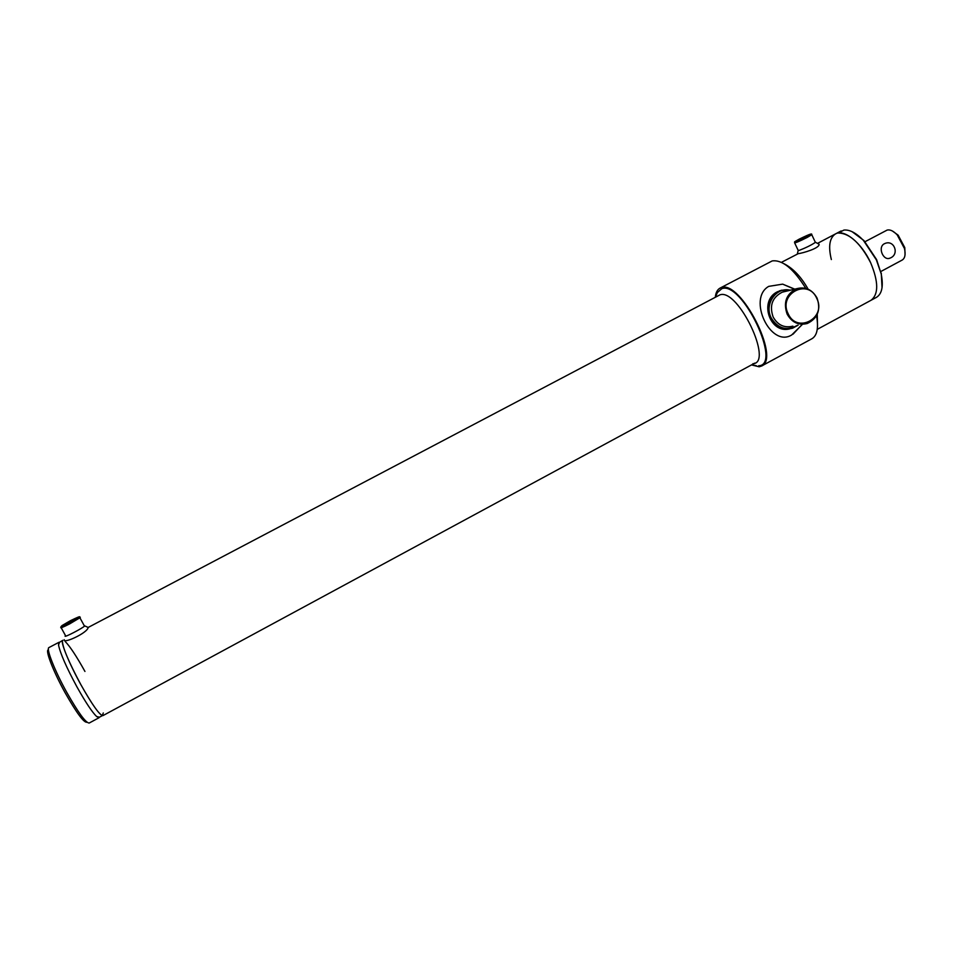 <?xml version="1.0" encoding="UTF-8"?>
<svg xmlns="http://www.w3.org/2000/svg" width="953" height="953" viewBox="0 0 953 953"><rect width="100%" height="100%" fill="white"/><g stroke="black" fill="none" stroke-linecap="round" stroke-linejoin="round"><path stroke-width="1.43" d="M62.421 640.785C62.326 646.849 68.485 661.489 80.898 684.707C68.878 663.026 59.968 640.964 62.779 640.297L59.515 642.298L58.526 645.038C60.301 653.46 66.424 667.386 76.919 686.839C66.424 667.386 60.301 653.46 58.526 645.038L58.907 642.334L48.948 647.563C45.911 648.35 54.631 670.578 66.71 692.283C78.277 712.677 85.77 722.934 89.177 723.053L99.064 717.704L96.634 716.537C92.024 712.022 85.46 702.123 76.919 686.839C85.46 702.123 92.024 712.022 96.634 716.537L99.434 717.216L102.328 715.655L103.269 712.939M86.997 722.231C84.007 722.97 76.74 713.178 65.185 692.867C53.201 671.353 44.815 649.529 48.424 649.827M890.805 257.775L889.935 258.168C883.288 261.122 877.391 247.196 884.324 243.765L885.134 243.408C894.164 239.727 899.406 253.891 890.805 257.775M880.894 271.486L902.193 260.05C904.993 258.287 905.755 254.463 904.492 248.59L897.202 234.891C893.461 230.983 890.126 229.375 887.172 230.066L865.002 241.717M892.461 231.031L898.143 235.177L904.79 247.637L905.052 254.642M852.113 231.698L863.942 240.561L876.581 259.573L881.12 273.606C883.622 285.948 882.061 293.858 876.438 297.36L870.947 300.326C878.69 294.406 878.606 281.909 870.697 262.825C861.726 242.932 844.06 228.708 835.531 233.89C829.539 237.809 828.145 246.362 831.35 259.55M102.328 715.655C98.481 713.606 91.345 703.29 80.898 684.707C92.393 705.077 99.743 715.381 102.936 715.62L754.919 363.069M74.763 619.688L65.662 624.549M69.629 622.607L63.565 625.049L70.427 620.927L76.18 618.723L69.629 622.607M806.619 236.582L799.353 240.085M800.127 238.869L808.501 235.427L800.127 238.869M841.809 231.186L840.939 231.055M841.154 230.936L817.793 243.229M881.12 273.606L876.331 259.812L863.418 240.394C856.163 232.913 849.659 229.482 843.917 230.078L838.354 233.008C849.683 233.247 860.452 243.182 870.697 262.825C878.606 281.909 878.69 294.406 870.947 300.326L817.245 329.369M881.275 273.094L882.037 287.758M751.488 364.916L759.148 366.798L761.53 366.047C781.043 358.769 740.481 279.574 721.302 287.639L720.003 288.14C717.371 289.581 715.81 292.571 715.322 297.122M805.809 288.378C793.492 268.698 782.282 259.55 772.18 260.931L720.003 288.14M761.53 366.047L811.932 338.732C817.174 335.551 818.698 327.892 816.53 315.741M788.119 313.668C797.006 334.146 826.894 317.98 816.745 298.337C808.037 277.871 777.91 293.834 788.119 313.668M787.118 314.085C791.848 322.471 798.578 325.616 807.286 323.496C817.757 318.385 821.01 309.904 817.055 298.063C812.206 289.486 805.333 286.388 796.422 288.759C786.261 294.024 783.152 302.47 787.118 314.085M790.311 290.236C776.361 286.508 764.008 304.198 771.156 317.79C778.029 328.749 786.797 331.251 797.458 325.307M790.978 290.069L780.769 290.51C769.726 296.24 766.355 305.401 770.667 318.004C775.813 327.082 783.116 330.488 792.586 328.213L798.126 325.187M802.39 324.401L791.74 334.932C770.667 348.25 747.116 298.587 768.714 286.376L782.663 284.137L794.79 289.152M781.96 290.129L777.434 291.773C758.576 300.612 769.821 334.3 789.751 328.868M84.948 671.448C76.49 656.236 69.903 646.241 65.173 641.476M64.244 639.713C62.874 644.18 87.569 632.983 88.188 627.443L719.932 294.858C738.015 287.973 773.848 363.164 752.894 363.724M65.126 636.068C63.839 637.998 83.173 627.956 84.734 625.895L84.209 625.621M781.472 262.325L798.245 253.665C802.426 253.236 819.711 248.268 819.103 244.254L818.15 243.468M798.328 250.162L798.959 250.472C805.952 247.768 811.468 245.04 815.518 242.288L819.103 244.254M715.524 297.002L717.383 292.547L721.802 288.676C742.161 280.694 782.401 365.273 758.659 365.761M78.217 617.806C80.219 617.008 80.779 616.996 79.909 617.77L69.831 623.786C62.803 627.372 59.836 628.539 60.921 627.277L60.98 626.669M69.474 622.928C81.517 616.031 81.887 615.257 70.57 620.606C58.502 627.503 58.145 628.277 69.474 622.928M807.262 237.404C799.043 241.514 794.802 243.277 794.552 242.681C795.946 240.918 791.586 243.527 799.067 239.215C792.348 243.241 794.862 242.455 806.607 236.821C813.29 232.794 810.789 233.592 799.09 239.203C812.516 232.663 811.765 233.759 811.789 234.724L807.262 237.404M811.646 234.438L815.399 242.419M785.51 291.392L782.246 292.178C772.275 297.336 769.238 305.591 773.121 316.956C777.755 325.152 784.355 328.225 792.896 326.152M889.935 258.168L888.827 258.442M898.143 235.177L897.202 234.891M904.79 247.637L904.492 248.59M84.495 626.133L79.909 617.77C77.896 617.806 84.293 614.042 70.582 620.606L62.052 625.561M61.183 627.753L65.805 636.151M794.683 242.967L798.292 250.627M841.07 230.983L835.531 233.89M785.594 291.38L796.422 288.759M779.614 290.796L780.769 290.51M782.663 284.137L794.48 289.224M802.116 324.449L793.039 334.181M88.188 627.443L84.734 625.895M797.316 253.998L798.185 250.425M756.396 365.749L751.703 364.808M817.519 326.355L817.269 314.276M808.132 289.188C801.235 276.966 793.241 268.496 784.14 263.79"/></g></svg>
